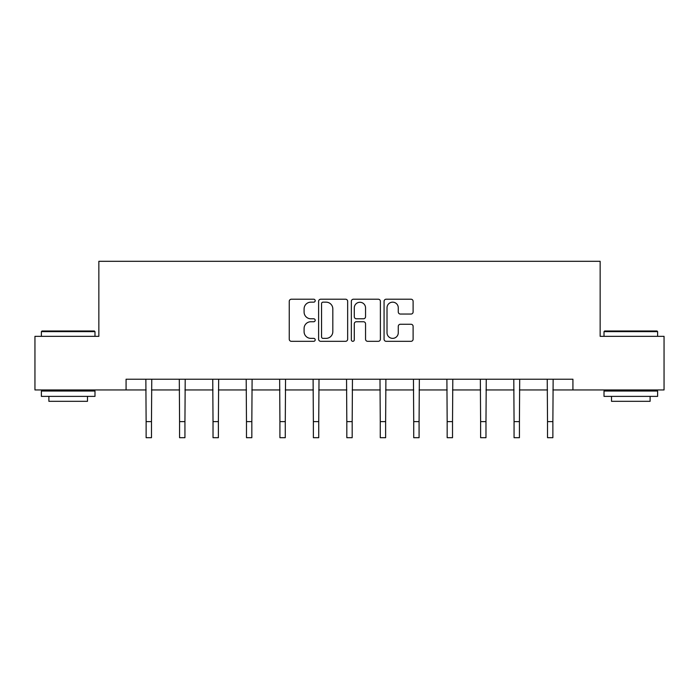 <?xml version="1.0" encoding="UTF-8"?>
<svg xmlns="http://www.w3.org/2000/svg" width="699" height="699" viewBox="0 0 699 699"><rect width="100%" height="100%" fill="white"/><g stroke="black" fill="none" stroke-linecap="round" stroke-linejoin="round"><path stroke-width="1.05" d="M315.197 300.692A1.477 1.477 0 0 0 313.72 299.216L291.361 299.216A2.106 2.106 0 0 0 289.255 301.321L289.255 339.207A2.106 2.106 0 0 0 291.361 341.313L313.72 341.313A1.477 1.477 0 0 0 315.197 339.836A1.477 1.477 0 0 0 313.72 338.368L310.828 338.368A6.737 6.737 0 0 1 304.091 331.632L304.091 328.469A6.737 6.737 0 0 1 310.828 321.741L313.72 321.741A1.477 1.477 0 0 0 315.197 320.264A1.477 1.477 0 0 0 313.72 318.788L310.828 318.788A6.737 6.737 0 0 1 304.091 312.06L304.091 308.897A6.737 6.737 0 0 1 310.828 302.16L313.72 302.16A1.477 1.477 0 0 0 315.197 300.692M411.012 314.052A2.106 2.106 0 0 0 413.109 311.955L413.109 301.321A2.106 2.106 0 0 0 411.012 299.216L386.171 299.216A2.106 2.106 0 0 0 384.066 301.321L384.066 339.207A2.106 2.106 0 0 0 386.171 341.313L411.012 341.313A2.106 2.106 0 0 0 413.109 339.207L413.109 326.372A2.106 2.106 0 0 0 411.012 324.266L400.378 324.266A2.106 2.106 0 0 0 398.273 326.372L398.273 332.733A5.627 5.627 0 0 1 392.646 338.368A5.627 5.627 0 0 1 387.019 332.733L387.019 307.796A5.627 5.627 0 0 1 392.646 302.16A5.627 5.627 0 0 1 398.273 307.796L398.273 311.955A2.106 2.106 0 0 0 400.378 314.052L411.012 314.052M126.073 389.946L34.95 389.946L34.95 336.341L98.847 336.341L98.847 261.304L600.153 261.304L600.153 336.341L664.05 336.341L664.05 389.946L572.927 389.946L572.927 379.225L126.073 379.225L126.073 389.946L146.126 389.946M347.656 301.321A2.106 2.106 0 0 0 345.551 299.216L320.719 299.216A2.106 2.106 0 0 0 318.613 301.321L318.613 339.207A2.106 2.106 0 0 0 320.719 341.313L345.551 341.313A2.106 2.106 0 0 0 347.656 339.207L347.656 301.321M353.449 299.216L378.281 299.216A2.106 2.106 0 0 1 380.387 301.321L380.387 339.207A2.106 2.106 0 0 1 378.281 341.313L367.657 341.313A2.106 2.106 0 0 1 365.551 339.207L365.551 323.838A2.106 2.106 0 0 0 363.445 321.741L356.394 321.741A2.106 2.106 0 0 0 354.288 323.838L354.288 339.836A1.477 1.477 0 0 1 352.812 341.313A1.477 1.477 0 0 1 351.344 339.836L351.344 301.321A2.106 2.106 0 0 1 353.449 299.216M151.482 389.946L179.573 389.946M184.938 389.946L213.02 389.946M218.385 389.946L246.476 389.946M251.832 389.946L279.923 389.946M285.279 389.946L313.37 389.946M318.735 389.946L346.818 389.946M352.182 389.946L380.265 389.946M385.63 389.946L413.721 389.946M419.077 389.946L447.168 389.946M452.524 389.946L480.615 389.946M485.98 389.946L514.062 389.946M519.427 389.946L547.518 389.946M552.874 389.946L572.927 389.946M323.034 302.16A1.477 1.477 0 0 0 321.557 303.637L321.557 336.892A1.477 1.477 0 0 0 323.034 338.368L326.084 338.368A6.737 6.737 0 0 0 332.82 331.632L332.82 308.897A6.737 6.737 0 0 0 326.084 302.16L323.034 302.16M365.551 307.901A5.627 5.627 0 0 0 359.915 302.274A5.627 5.627 0 0 0 354.288 307.901L354.288 316.682A2.106 2.106 0 0 0 356.394 318.788L363.445 318.788A2.106 2.106 0 0 0 365.551 316.682L365.551 307.901M145.855 379.225L146.126 421.619L151.482 421.619L151.762 379.225M146.126 421.619L146.126 437.696L151.482 437.696L151.482 421.619M42.027 330.985L94.348 330.985L94.985 331.632L41.381 331.632L42.027 330.985M68.187 396.385L41.381 396.385L41.381 391.021L94.985 391.021L94.985 396.385L68.187 396.385M87.48 396.385L87.48 401.313L48.886 401.313L48.886 396.385M604.652 330.985L656.973 330.985L657.619 331.632L604.015 331.632L604.652 330.985M630.813 396.385L604.015 396.385L604.015 391.021L657.619 391.021L657.619 396.385L630.813 396.385M650.114 396.385L650.114 401.313L611.52 401.313L611.52 396.385M179.302 379.225L179.573 421.619L184.938 421.619L185.209 379.225M179.573 421.619L179.573 437.696L184.938 437.696L184.938 421.619M212.749 379.225L213.02 421.619L218.385 421.619L218.656 379.225M213.02 421.619L213.02 437.696L218.385 437.696L218.385 421.619M246.197 379.225L246.476 421.619L251.832 421.619L252.103 379.225M246.476 421.619L246.476 437.696L251.832 437.696L251.832 421.619M279.652 379.225L279.923 421.619L285.279 421.619L285.55 379.225M279.923 421.619L279.923 437.696L285.279 437.696L285.279 421.619M313.1 379.225L313.37 421.619L318.735 421.619L319.006 379.225M313.37 421.619L313.37 437.696L318.735 437.696L318.735 421.619M346.547 379.225L346.818 421.619L352.182 421.619L352.453 379.225M346.818 421.619L346.818 437.696L352.182 437.696L352.182 421.619M379.994 379.225L380.265 421.619L385.63 421.619L385.9 379.225M380.265 421.619L380.265 437.696L385.63 437.696L385.63 421.619M413.45 379.225L413.721 421.619L419.077 421.619L419.348 379.225M413.721 421.619L413.721 437.696L419.077 437.696L419.077 421.619M446.897 379.225L447.168 421.619L452.524 421.619L452.803 379.225M447.168 421.619L447.168 437.696L452.524 437.696L452.524 421.619M480.344 379.225L480.615 421.619L485.98 421.619L486.251 379.225M480.615 421.619L480.615 437.696L485.98 437.696L485.98 421.619M513.791 379.225L514.062 421.619L519.427 421.619L519.698 379.225M514.062 421.619L514.062 437.696L519.427 437.696L519.427 421.619M547.238 379.225L547.518 421.619L552.874 421.619L553.145 379.225M547.518 421.619L547.518 437.696L552.874 437.696L552.874 421.619M41.381 336.341L41.381 331.632M53.605 391.021L53.605 389.946M82.762 391.021L82.762 389.946M94.985 336.341L94.985 331.632M604.015 336.341L604.015 331.632M616.238 391.021L616.238 389.946M645.395 391.021L645.395 389.946M657.619 336.341L657.619 331.632"/></g></svg>
